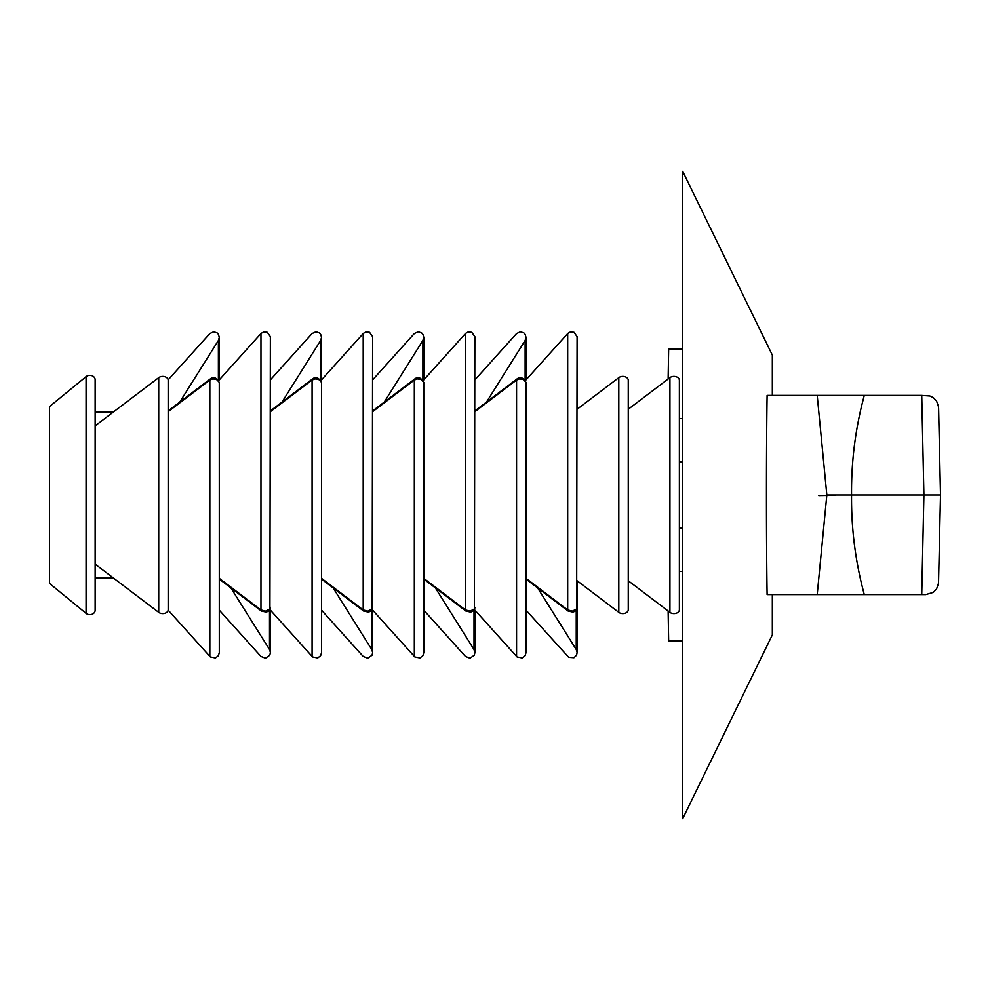 <?xml version="1.0" encoding="UTF-8"?>
<svg xmlns="http://www.w3.org/2000/svg" width="990" height="990" viewBox="0 0 990 990"><rect width="100%" height="100%" fill="white"/><g stroke="black" fill="none" stroke-linecap="round" stroke-linejoin="round"><path stroke-width="1.49" d="M682.716 571.391L679.388 571.391M679.388 418.609L682.716 418.609M682.716 528.202L679.388 528.202M682.716 461.798L679.388 461.798M49.5 583.407L49.5 406.593L86.081 376.633A5.309 4.356 180 0 1 91.86 375.68A5.309 4.356 180 0 1 95.139 379.702L95.139 610.298A5.309 4.356 180 0 1 91.86 614.32A5.309 4.356 180 0 1 86.081 613.367L49.5 583.407M682.716 641.062L668.658 641.062L668.139 611.003M668.139 378.997L668.658 348.938L682.716 348.938M940.5 495.074L938.52 583.221L936.565 589L933.285 592.391L925.786 594.594L767.114 594.594L772.336 594.594L772.336 634.899L682.716 818.656L682.716 171.344L772.336 355.101L772.336 395.406L767.114 395.406L772.336 395.406M940.092 495L923.905 495L921.74 395.406L864.295 395.406C855.459 428.163 851.214 461.352 851.548 495L940.092 495M772.336 594.594L767.114 594.594C766.235 540.664 766.235 449.237 767.114 395.406L864.295 395.406M921.74 395.406L929.919 396L933.285 397.609L936.565 401L938.52 406.779L940.5 494.926L938.607 408.078M817.208 594.594L826.836 495L851.548 495C851.214 528.648 855.459 561.837 864.295 594.594M826.836 495L817.208 395.406M835.412 495.322L818.817 495.606M628.266 409.229L669.933 377.636A5.47 3.861 180 0 1 675.935 376.67A5.47 3.861 180 0 1 679.388 380.271L679.388 609.729A5.47 3.861 180 0 1 675.935 613.33A5.47 3.861 180 0 1 669.933 612.365L628.266 580.771M577.145 382.635L577.145 409.229L618.812 377.636A5.47 3.861 180 0 1 624.814 376.67A5.47 3.861 180 0 1 628.266 380.271L628.266 609.729A5.47 3.861 180 0 1 624.814 613.33A5.47 3.861 180 0 1 618.812 612.365L577.145 580.771L577.145 652.62L576.254 649.527L537.632 587.924M525.43 380.531L567.876 333.358L570.512 331.897L574.014 332.293L577.096 336.625L576.65 608.949L572.381 611.139L567.691 609.964L567.691 333.543M526.024 578.346L567.691 609.964A3.317 1.72 -52.8 0 0 568.124 611.053M474.903 411.654L516.57 380.036L519.428 378.91L523.017 379.232L525.999 382.289L526.024 652.62L525.146 655.689L522.2 657.979L517.102 656.964L474.309 609.481M423.188 380.531L465.622 333.358L468.27 331.897L471.772 332.293L474.854 336.625L474.408 608.949L470.139 611.139L465.449 609.964L465.449 333.543M423.782 578.346L465.449 609.964A3.317 1.72 -52.8 0 0 465.882 611.053M372.661 411.654L414.327 380.036L417.186 378.91L420.775 379.232L423.757 382.289L423.782 652.62L422.891 655.689L419.958 657.979L414.86 656.964L372.054 609.481M320.933 380.531L363.38 333.358L366.028 331.897L369.53 332.293L372.611 336.625L372.166 608.949L367.896 611.139L363.206 609.964L363.206 333.543M321.54 578.346L363.206 609.964A3.317 1.72 -52.8 0 0 363.639 611.053M270.418 411.654L312.085 380.036L314.944 378.91L318.532 379.232L321.515 382.289L321.54 652.62L320.649 655.689L317.716 657.979L312.617 656.964L269.812 609.481M218.691 380.531L261.137 333.358L263.786 331.897L267.288 332.293L270.369 336.625L269.923 608.949L265.654 611.139L260.964 609.964L260.964 333.543M219.297 578.346L260.964 609.964A3.317 1.72 -52.8 0 0 261.397 611.053M168.176 411.654L209.843 380.036L212.702 378.91L216.29 379.232L219.273 382.289L219.297 652.62L218.406 655.689L215.474 657.979L210.375 656.964L168.151 610.125M158.722 377.636L158.722 612.365A5.47 3.861 180 0 0 164.711 613.33A5.47 3.861 180 0 0 168.176 609.729L168.176 380.271A5.47 3.861 180 0 0 164.711 376.67A5.47 3.861 180 0 0 158.722 377.636L95.139 425.836M158.722 612.365L95.139 564.164M526.024 610.162L568.73 657.348L573.965 657.731L576.527 655.232L577.145 652.62M486.511 402.076L525.133 340.473L526.024 337.38L525.17 334.36L523.896 332.925L520.455 331.761L516.57 333.543L474.903 379.838M423.782 610.162L465.449 656.457L469.99 658.214L474.284 655.232L474.903 652.62L474.012 649.527L435.39 587.924M384.269 402.076L422.891 340.473L423.782 337.38L422.928 334.36L421.653 332.925L418.213 331.761L414.327 333.543L372.661 379.838M321.54 610.162L363.206 656.457L367.748 658.214L372.042 655.232L372.661 652.62L371.77 649.527L333.147 587.924M282.014 402.076L320.636 340.473L321.54 337.38L320.686 334.36L319.411 332.925L315.971 331.761L312.085 333.543L270.418 379.838M219.297 610.162L260.964 656.457L265.506 658.214L269.787 655.232L270.418 652.62L269.627 649.7L230.893 587.924M179.772 402.076L218.394 340.473L219.297 337.38L218.444 334.36L217.169 332.925L213.729 331.761L209.843 333.543L168.151 379.875M113.38 412.013L95.139 412.013L95.139 379.702M113.38 577.987L95.139 577.987L95.139 610.298M921.74 594.594L923.905 495M669.933 377.636L669.933 612.365M618.812 377.636L618.812 612.365M517.003 378.947A3.317 1.72 -127.2 0 0 516.57 380.036L516.57 656.457M414.761 378.947A3.317 1.72 -127.2 0 0 414.327 380.036L414.327 656.457M312.518 378.947A3.317 1.72 -127.2 0 0 312.085 380.036L312.085 656.457M210.276 378.947A3.317 1.72 -127.2 0 0 209.843 380.036L209.843 656.457M576.254 609.914L576.254 649.527M525.133 380.086L525.133 340.473M474.012 609.914L474.012 649.527M422.891 380.086L422.891 340.473M371.77 609.914L371.77 649.527M320.636 380.086L320.636 340.473M269.515 609.914L269.515 649.527M218.394 380.086L218.394 340.473M86.081 613.367L86.081 376.633M577.17 607.303C576.96 609.914 575.475 611.498 572.74 612.055L568.111 611.04L526.024 579.113M474.903 410.887L516.99 378.96C520.319 376.311 523.339 377.561 526.049 382.697M474.928 607.303C474.717 609.914 473.232 611.498 470.498 612.055L465.869 611.04L423.782 579.113M372.661 410.887L414.748 378.96C418.077 376.311 421.096 377.561 423.807 382.697M372.686 607.303C372.463 609.914 370.99 611.498 368.255 612.055L363.627 611.04L321.54 579.113M270.418 410.887L312.506 378.96C315.835 376.311 318.854 377.561 321.564 382.697M270.443 607.303C270.221 609.914 268.748 611.498 266.013 612.055L261.385 611.04L219.297 579.113M168.176 410.887L210.264 378.96C213.593 376.311 216.612 377.561 219.31 382.697M526.024 379.838L526.024 337.38M474.903 610.162L474.903 652.62M423.782 379.838L423.782 337.38M372.661 610.162L372.661 652.62M321.54 379.838L321.54 337.38M270.418 610.162L270.418 652.62M219.297 379.838L219.297 337.38"/></g></svg>
